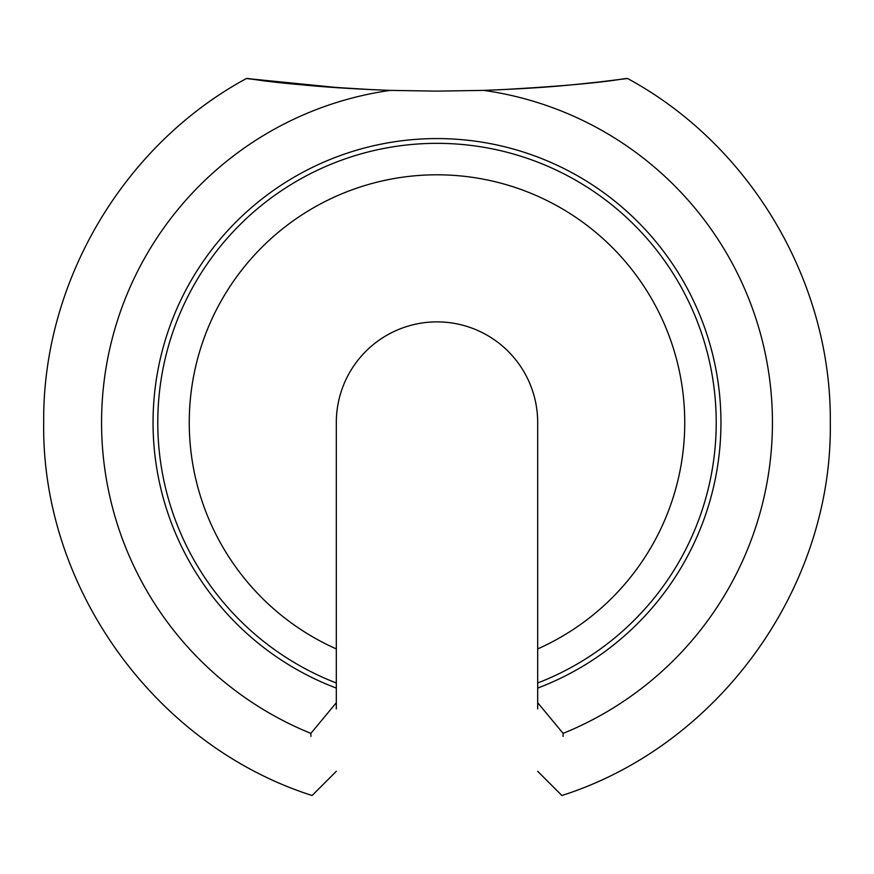 <?xml version="1.0" encoding="UTF-8"?>
<svg xmlns="http://www.w3.org/2000/svg" width="874" height="874" viewBox="0 0 874 874"><rect width="100%" height="100%" fill="white"/><g stroke="black" fill="none" stroke-linecap="round" stroke-linejoin="round"><path stroke-width="1.31" d="M336.315 688.1L336.315 682.987A279.21 279.21 0 0 1 214.141 254.345A279.21 279.21 0 0 1 659.859 254.345A279.21 279.21 0 0 1 537.685 682.987L537.685 688.1A283.995 283.995 0 0 0 437 138.573A283.995 283.995 0 0 0 336.315 688.1L336.315 702.718L310.871 733.384A335.441 335.441 0 0 1 390.317 90.383L437 91.136L483.683 90.383A335.441 335.441 0 0 1 563.129 733.384L563.064 736.4M390.317 90.383C321.949 87.782 297.444 84.221 275.66 82.09L246.501 78.507C250.685 78.026 263.719 83.675 376.213 89.858M336.315 771.294L312.105 795.504C154.927 745.391 41.307 587.525 43.7 422.557C42.367 282.291 123.103 145.281 246.457 78.496L341.057 87.946M310.936 736.4L310.871 733.384M537.685 682.987L537.685 648.923A247.746 247.746 0 0 0 632.252 270.055A247.746 247.746 0 0 0 241.748 270.055A247.746 247.746 0 0 0 336.315 648.923L336.315 682.987M336.315 702.718L336.315 708.89M336.315 648.923L336.315 422.557A100.685 100.685 0 0 1 437 321.872A100.685 100.685 0 0 1 537.685 422.557L537.685 648.923M537.685 708.89L537.685 688.1M497.787 89.858C610.423 83.664 623.184 78.037 627.51 78.496L598.275 82.09C576.72 84.221 551.549 87.804 483.683 90.383M537.685 702.718L563.129 733.384M627.543 78.496C750.897 145.292 831.633 282.291 830.3 422.557C832.693 587.525 719.073 745.391 561.895 795.504L537.685 771.294"/></g></svg>
